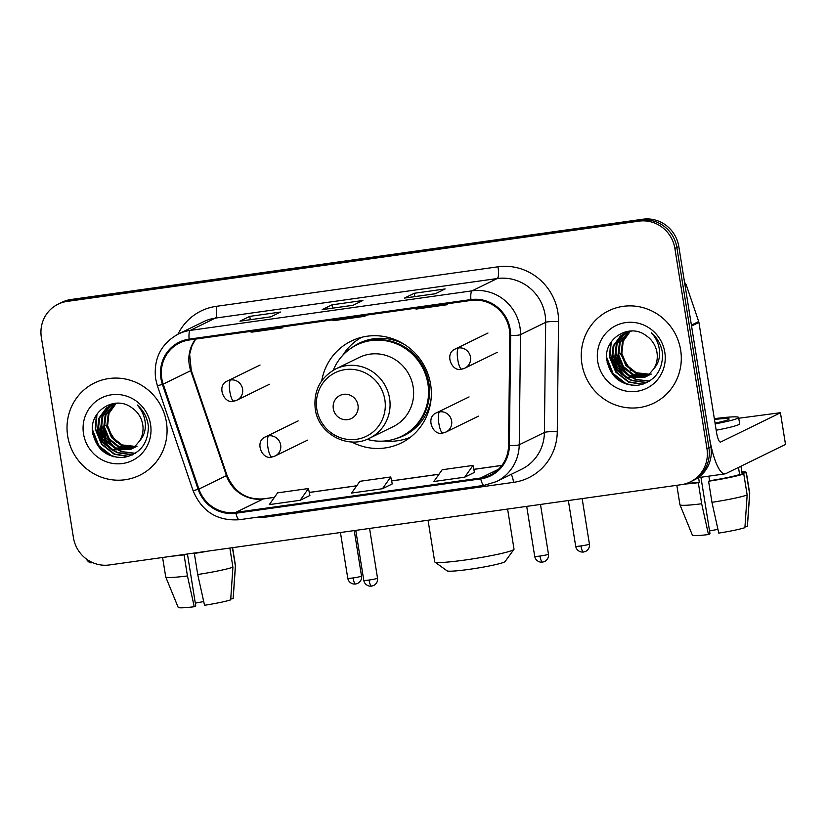 <?xml version="1.0" encoding="UTF-8"?>
<svg xmlns="http://www.w3.org/2000/svg" width="827" height="827" viewBox="0 0 827 827"><rect width="100%" height="100%" fill="white"/><g stroke="black" fill="none" stroke-linecap="round" stroke-linejoin="round"><path stroke-width="1.24" d="M351.609 441.938A56.753 54.871 -116.1 0 0 401.054 443.076A56.753 54.871 -116.1 0 0 430.629 384.441A56.753 54.871 -116.1 0 0 351.196 341.106A56.753 54.871 -116.1 0 0 321.724 380.823M408.693 437.897A56.753 54.871 -116.1 0 0 409.934 437.586M360.985 337.457A56.753 54.871 -116.1 0 0 359.972 338.253M690.225 481.924L694.153 480.001A32.129 31.054 -116.1 0 0 710.9 446.807L678.812 246.508A32.129 31.054 -116.1 0 0 642.889 219.217L71.07 299.488A32.129 31.054 -116.1 0 0 62.025 302.258L60.061 303.22A32.129 31.054 -116.1 0 1 69.106 300.449A32.129 31.054 -116.1 0 0 60.061 303.22L58.097 304.181A32.129 31.054 -116.1 0 0 41.35 337.375L73.438 537.674A32.129 31.054 -116.1 0 0 109.35 564.965L681.179 484.694A32.129 31.054 -116.1 0 0 690.225 481.924A32.129 31.054 -116.1 0 0 706.961 448.73L674.884 248.431A32.129 31.054 -116.1 0 0 638.961 221.14L67.142 301.41A32.129 31.054 -116.1 0 0 58.097 304.181M638.961 221.14L640.925 220.178L69.106 300.449L640.925 220.178A32.129 31.054 -116.1 0 1 676.848 247.469A32.129 31.054 -116.1 0 0 640.925 220.178L642.889 219.217M706.961 448.73L708.925 447.769L676.848 247.469L708.925 447.769A32.129 31.054 -116.1 0 1 692.189 480.963A32.129 31.054 -116.1 0 0 708.925 447.769L710.9 446.807M67.68 436.077A51.398 49.692 -116.1 0 0 139.618 475.318A51.398 49.692 -116.1 0 0 166.413 422.215A51.398 49.692 -116.1 0 0 94.464 382.973A51.398 49.692 -116.1 0 0 67.68 436.077A51.398 49.692 -116.1 0 0 139.618 475.318A51.398 49.692 -116.1 0 0 166.413 422.215A51.398 49.692 -116.1 0 0 94.464 382.973A51.398 49.692 -116.1 0 0 67.68 436.077M581.908 363.89A51.398 49.692 -116.1 0 0 653.847 403.131A51.398 49.692 -116.1 0 0 680.642 350.028A51.398 49.692 -116.1 0 0 608.693 310.776A51.398 49.692 -116.1 0 0 581.908 363.89A51.398 49.692 -116.1 0 0 653.847 403.131A51.398 49.692 -116.1 0 0 680.642 350.028A51.398 49.692 -116.1 0 0 608.693 310.776A51.398 49.692 -116.1 0 0 581.908 363.89M161.751 378.342A34.269 33.132 63.9 0 1 179.614 342.936A34.269 33.132 63.9 0 1 189.259 339.99L471.059 300.428A34.269 33.132 63.9 0 1 509.814 335.473L508.543 445.598A34.269 33.132 63.9 0 1 490.235 475.07A34.269 33.132 63.9 0 1 480.59 478.027L235.788 512.389A34.269 33.132 63.9 0 1 198.914 489.067L163.198 384.131A34.269 33.132 63.9 0 1 161.751 378.342M160.934 378.456A35.127 33.959 -116.1 0 0 162.402 384.39L198.129 489.326A35.127 33.959 -116.1 0 0 235.922 513.236L480.725 478.864A35.127 33.959 -116.1 0 0 509.37 445.629L510.652 335.504A35.127 33.959 -116.1 0 0 470.925 299.581L189.125 339.142A35.127 33.959 -116.1 0 0 160.934 378.456M435.333 293.75L445.164 288.943L414.317 293.275L404.486 298.082L435.333 293.75M414.844 296.593L414.317 293.275M270.78 316.844L280.611 312.037L249.754 316.369L239.933 321.176L270.78 316.844M250.292 319.698L249.754 316.369M353.057 305.297L362.888 300.49L332.04 304.822L322.21 309.629L353.057 305.297M332.568 308.151L332.04 304.822M300.16 500.283L308.461 488.53L277.603 492.861L269.313 504.615L300.16 500.283L309.887 495.487M464.722 477.179L473.013 465.425L442.156 469.757L433.865 481.51L464.722 477.179L474.44 472.382M382.446 488.726L392.267 483.919L390.737 476.972L359.879 481.304L351.589 493.057L382.446 488.726L390.737 476.972M331.668 319.997L334.139 320.587L364.996 316.255L364.883 315.335M362.526 315.666L364.996 316.255M249.392 331.544L251.863 332.134L282.72 327.802L282.607 326.882M280.25 327.213L282.72 327.802M413.945 308.45L416.415 309.04L447.273 304.708L447.159 303.788M444.802 304.119L447.273 304.708M308.461 488.53L309.898 495.518M473.013 465.425L474.45 472.424M134.811 446.683L121.238 445.298L111.593 437.638L106.828 426.039L108.285 413.572L115.646 403.535M135.152 446.394L122.014 444.916L112.369 437.256L107.613 425.657L108.988 413.417L116.08 403.442M136.641 446.497L135.452 447.035M135.049 447.2L133.819 447.645M133.405 447.769L118.116 446.818L108.471 439.168L103.706 427.569L105.174 415.092L113.94 404.01M137.034 446.301L135.835 446.818M135.421 446.973L134.181 447.386M133.757 447.51L118.892 446.435L109.247 438.786L104.491 427.187L105.959 414.709L114.364 403.876M134.305 447.645L132.33 448.565M131.927 448.73L114.994 448.348L105.349 440.688L100.584 429.089L102.052 416.612L109.422 406.574L112.296 404.599M133.912 447.831L132.713 448.348M132.31 448.503L115.77 447.965L106.125 440.315L101.37 428.706L102.837 416.229L110.208 406.191L112.699 404.444M139.763 440.75A24.2 23.394 -116.1 0 0 142.74 424.685A24.2 23.394 -116.1 0 0 131.844 407.804C114.87 394.603 89.192 411.205 92.541 431.983C96.201 449.309 106.58 457.817 123.678 457.486C140.011 453.982 148.229 443.582 148.364 426.308L148.126 424.52C146.782 416.715 143.154 410.202 137.22 404.992C142.316 410.699 145.035 417.242 145.387 424.602C145.542 430.888 143.66 436.263 139.763 440.75L134.594 446.859L130.397 449.547L111.872 449.867L102.228 442.218L97.462 430.619L98.93 418.142L106.301 408.093L110.704 405.302L117.424 403.183M130.79 449.361L112.658 449.495L103.013 441.835L98.248 430.236L99.716 417.759L107.086 407.711L111.097 405.116M116.638 442.662L105.701 425.285M83.517 433.855A34.91 33.752 -116.1 0 0 122.551 463.513A34.91 33.752 -116.1 0 0 150.566 424.437A34.91 33.752 -116.1 0 0 111.542 394.779A34.91 33.752 -116.1 0 0 83.517 433.855M117.775 457.507L111.49 455.594L98.837 445.65L92.397 429.409M128.867 456.38L114.612 454.064L101.948 444.13L95.663 429.037L97.007 414.141M132.806 454.767L117.734 452.545L114.105 450.705M111.438 448.927L102.93 439.395L98.785 427.507L98.465 422.07M135.349 453.299L122.551 451.687M121.703 451.366L117.227 449.175M114.56 447.397L106.052 437.865L101.907 425.977L101.587 420.54M113.95 456.835L111.097 455.78L99.685 447.376L92.903 434.444M128.144 456.597L114.219 454.261L101.566 444.316L95.27 429.223L96.356 415.133M132.413 454.953L117.341 452.731L112.503 450.136M109.267 447.686L98.392 427.693L98.103 424.654M135.07 453.485L121.765 451.728M120.804 451.356L115.625 448.606M112.389 446.156L101.514 426.174L101.225 423.124M86.07 558.783A42.828 10.431 82 0 0 91.456 562.815L92.665 562.649M203.721 601.591A21.419 1.644 -9.1 0 0 195.306 603.141M182.633 554.679A31.054 2.388 -9.1 0 0 185.062 554.379L184.07 554.865L187.44 575.954L194.252 606.729L195.761 605.984L187.44 554.007M197.725 574.507A35.334 2.719 -9.1 0 0 232.914 567.208L230.681 599.854A27.839 2.14 -9.1 0 1 204.538 605.281L197.725 574.507L194.345 553.428L195.337 552.891M195.348 552.943A31.054 2.388 -9.1 0 0 198.046 552.508M172.398 556.116A35.334 2.719 -9.1 0 0 184.07 554.865M194.345 553.428A35.334 2.719 -9.1 0 0 208.28 551.082M162.599 557.491L165.71 576.905A35.334 2.719 -9.1 0 0 165.72 576.946A35.334 2.719 -9.1 0 0 187.44 575.954M229.854 548.053L232.914 567.208M230.743 598.996L233.131 598.655L235.375 565.999L232.439 547.681M235.375 565.999A35.334 2.719 -9.1 0 0 235.499 565.771A35.334 2.719 -9.1 0 0 235.488 565.72L232.604 547.66M165.72 576.946L178.187 607.38A27.839 2.14 -9.1 0 0 194.252 606.729M233.131 598.655A27.839 2.14 -9.1 0 0 233.162 598.572L235.499 565.771M513.939 549.397L505.08 561.564A29.452 2.264 170.9 0 1 469.302 569.338A29.452 2.264 170.9 0 1 447.097 570.857L434.878 562.06A40.151 3.081 -9.1 0 0 465.156 560.003A40.151 3.081 -9.1 0 0 513.939 549.397A40.151 3.081 -9.1 0 0 514.022 549.149L507.602 509.06M357.998 405.251A12.85 12.426 -116.1 0 0 343.629 394.334A12.85 12.426 -116.1 0 0 333.312 408.724A12.85 12.426 -116.1 0 0 347.681 419.64A12.85 12.426 -116.1 0 0 357.998 405.251M369.493 438.238L393.052 426.722A38.549 37.267 -116.1 0 0 413.149 386.891A38.549 37.267 -116.1 0 0 359.197 357.46L335.638 368.976C320.152 377.67 313.361 391.037 315.252 409.055C318.281 433.824 347.929 449.826 369.493 438.238A38.549 37.267 -116.1 0 0 389.589 398.407A38.549 37.267 -116.1 0 0 335.638 368.976M367.043 439.333A50.861 49.175 -116.1 0 0 401.415 436.346A50.861 49.175 -116.1 0 0 427.921 383.79A50.861 49.175 -116.1 0 0 356.737 344.952A50.861 49.175 -116.1 0 0 333.26 370.248M401.415 436.346L402.398 435.86A50.861 49.175 -116.1 0 0 428.903 383.315A50.861 49.175 -116.1 0 0 357.719 344.477L356.737 344.952M428.055 520.224L434.723 561.843A40.151 3.081 -9.1 0 0 434.878 562.06M410.43 437.204A55.678 53.838 63.9 0 1 384.596 441.008M342.719 355.362A55.678 53.838 63.9 0 1 361.595 337.302M691.548 326.034L709.204 436.263A42.828 10.431 82 0 0 724.99 473.881A42.828 10.431 82 0 0 725.796 473.633L785.505 444.44L780.44 412.807L720.731 442A10.71 2.605 -98 0 1 720.524 442.063A10.71 2.605 -98 0 1 716.575 432.666L698.918 322.437L691.548 326.034A5.355 5.179 -116.1 0 0 691.331 325.135M780.44 412.807L785.505 444.44M780.585 412.683L738.749 418.235M684.591 282.607A5.355 5.179 63.9 0 1 686.286 285.077L698.701 321.527A5.355 5.179 63.9 0 1 698.918 322.437M717.95 529.404A21.419 1.644 -9.1 0 0 709.535 530.944M686.596 483.413A31.054 2.388 -9.1 0 0 699.291 482.193L698.298 482.679L701.668 503.767L708.481 534.542L710 533.797L700.934 477.251M711.954 502.32A35.334 2.719 -9.1 0 0 747.153 495.011L744.91 527.667A27.839 2.14 -9.1 0 1 718.766 533.095L711.954 502.32L708.584 481.242L709.576 480.745L708.842 476.145M709.576 480.745A31.054 2.388 -9.1 0 0 739.607 474.512L743.773 473.933L747.153 495.011M738.47 467.431L739.607 474.512M744.972 526.799L747.37 526.468L749.603 493.812L746.233 472.734L742.057 473.313L740.93 466.232M742.057 473.313A31.054 2.388 -9.1 0 0 742.119 473.127L741.002 466.19M716.182 430.216A36.409 2.801 -9.1 0 0 739.638 423.786L738.625 417.459A36.409 2.801 -9.1 0 0 714.342 418.689M715.169 423.889A36.409 2.801 -9.1 0 0 738.625 417.459M684.26 484.095A35.334 2.719 -9.1 0 0 698.298 482.679M708.584 481.242A35.334 2.719 -9.1 0 0 743.773 473.933M746.233 472.734A35.334 2.719 -9.1 0 0 746.347 472.455A35.334 2.719 -9.1 0 0 741.912 471.845M676.827 485.304L679.939 504.718A35.334 2.719 -9.1 0 0 679.949 504.759A35.334 2.719 -9.1 0 0 701.668 503.767M749.603 493.812A35.334 2.719 -9.1 0 0 749.727 493.585A35.334 2.719 -9.1 0 0 749.727 493.533L746.347 472.455M679.949 504.759L692.416 535.193A27.839 2.14 -9.1 0 0 708.481 534.542M747.37 526.468A27.839 2.14 -9.1 0 0 747.391 526.385L749.727 493.585M698.557 477.592L699.291 482.193M715.045 423.093A26.774 2.057 -9.1 0 0 729.104 418.989A26.774 2.057 -9.1 0 0 714.466 419.475M649.04 374.497L635.467 373.101L625.822 365.451L621.056 353.853L622.524 341.386L629.874 331.348M649.381 374.207L636.242 372.729L626.597 365.069L621.842 353.47L623.217 341.231L630.308 331.245M650.87 374.311L649.691 374.848M649.288 375.013L648.048 375.448M647.634 375.582L632.345 374.631L622.7 366.981L617.934 355.372L619.402 342.895L628.169 331.823M651.262 374.114L650.063 374.631M649.66 374.786L648.409 375.2M647.986 375.324L633.12 374.249L623.486 366.599L618.72 354.99L620.188 342.512L628.592 331.689M648.533 375.458L646.569 376.378M646.166 376.533L629.223 376.161L619.578 368.501L614.812 356.902L616.28 344.425L623.651 334.387L626.525 332.413M648.141 375.644L646.941 376.151M646.538 376.306L630.009 375.778L620.364 368.118L615.598 356.52L617.066 344.042L624.437 334.005L626.928 332.258M653.992 368.563A24.2 23.394 -116.1 0 0 656.969 352.488A24.2 23.394 -116.1 0 0 646.073 335.617C629.109 322.416 603.421 339.018 606.77 359.786C610.429 377.122 620.808 385.63 637.906 385.299C654.24 381.785 662.468 371.395 662.592 354.121L662.355 352.323C661.011 344.528 657.382 338.016 651.449 332.805C656.545 338.512 659.264 345.045 659.615 352.416C659.77 358.691 657.899 364.076 653.992 368.563L648.823 374.672L644.636 377.36L626.101 377.681L616.456 370.031L611.701 358.422L613.158 345.955L620.529 335.907L624.933 333.116L631.652 330.996M645.019 377.164L626.887 377.298L617.242 369.648L612.476 358.05L613.944 345.572L621.315 335.524L625.326 332.93M630.867 370.465L619.93 353.098M597.745 361.668A34.91 33.752 -116.1 0 0 636.78 391.326A34.91 33.752 -116.1 0 0 664.805 352.25A34.91 33.752 -116.1 0 0 625.77 322.592A34.91 33.752 -116.1 0 0 597.745 361.668M632.004 385.32L625.719 383.408L613.065 373.463L606.625 357.223M643.096 384.183L628.84 381.878L616.187 371.933L609.892 356.84L611.246 341.944M647.034 382.581L631.962 380.358L628.334 378.518M625.667 376.74L617.169 367.209L613.014 355.321L612.693 349.873M649.577 381.113L636.78 379.5M635.932 379.18L631.456 376.988M628.789 375.21L620.281 365.679L616.136 353.791L615.815 348.353M628.179 384.648L625.326 383.594L613.913 375.189L607.132 362.257M642.383 384.4L628.448 382.074L615.795 372.129L609.499 357.037L610.595 342.947M646.652 382.767L631.57 380.544L626.732 377.939M623.496 375.499L612.621 355.507L612.331 352.457M649.298 381.299L635.994 379.541M635.033 379.159L629.854 376.419M626.618 373.969L615.743 353.987L615.453 350.937M71.07 299.488L67.142 301.41M678.812 246.508L674.884 248.431M195.513 339.111A34.269 33.132 -116.1 0 0 189.28 364.893A34.269 33.132 -116.1 0 0 190.717 370.672L226.433 475.608A34.269 33.132 -116.1 0 0 263.317 498.939L274.419 497.378M177.929 334.232A53.538 51.76 63.9 0 1 216.198 306.352L497.999 266.801A10.71 2.605 -98 0 1 497.234 278.544L215.433 318.095A42.828 41.412 -116.1 0 0 203.38 321.786L178.208 334.087A42.828 41.412 63.9 0 1 190.272 330.397A10.71 2.605 82 0 0 189.125 339.142M497.999 266.801A53.538 51.76 63.9 0 1 557.863 312.286A53.538 51.76 63.9 0 1 558.556 321.548L557.274 431.673A53.538 51.76 63.9 0 1 513.608 482.348L268.806 516.71A53.538 51.76 63.9 0 1 258.21 517.082M545.127 314.932A42.828 41.412 -116.1 0 0 497.234 278.544L472.072 290.846A42.828 41.412 63.9 0 1 520.514 334.646L519.232 444.771A42.828 41.412 63.9 0 1 496.365 481.614L521.527 469.312A42.828 41.412 -116.1 0 0 544.404 432.469L545.675 322.344A42.828 41.412 -116.1 0 0 545.127 314.932M178.208 334.087C161.027 343.753 153.491 358.587 155.6 378.59L157.378 385.775L162.402 384.39M239.499 519.666A10.71 2.605 -98 0 1 239.303 519.728A10.71 2.605 -98 0 1 235.922 513.236M480.725 478.864A10.71 2.605 82 0 0 484.105 485.366L496.365 481.614M509.37 445.629A10.71 1.261 0.7 0 0 519.232 444.771L544.404 432.469A10.71 1.261 -179.3 0 1 557.274 431.673M157.378 385.775L193.105 490.711L198.129 489.326M510.652 335.504A10.71 1.261 0.7 0 0 520.514 334.646L545.675 322.344A10.71 1.261 -179.3 0 1 558.556 321.548M470.925 299.581A10.71 2.605 -98 0 1 472.072 290.846L190.272 330.397L215.433 318.095A10.71 2.605 -98 0 0 216.198 306.352M268.62 515.614A10.71 2.605 -98 0 1 268.806 516.71M511.251 474.336A10.71 2.605 -98 0 1 513.608 482.348M480.59 478.027L498.495 469.271M163.198 384.131L190.717 370.672A19.279 0.641 161.2 0 0 191.264 370.32L226.98 475.256A19.279 0.641 161.2 0 1 226.433 475.608L198.914 489.067M235.788 512.389L263.317 498.939A19.279 4.693 -98 0 1 263.668 498.826L274.461 497.306M309.267 492.478L356.695 485.821M391.553 480.932L438.972 474.274M473.83 469.385L501.865 465.446M384.844 399.679A35.416 34.238 -116.1 0 0 345.241 369.597A35.416 34.238 -116.1 0 0 316.813 409.231A35.416 34.238 -116.1 0 0 356.416 439.323A35.416 34.238 -116.1 0 0 384.844 399.679M395.864 438.63A51.346 49.641 -116.1 0 0 431.105 399.007M404.434 344.456A51.346 49.641 -116.1 0 0 351.527 347.919M230.64 379.965A10.71 10.348 -116.1 0 0 227.621 380.885C215.971 385.196 223.952 404.599 233.814 401.116A10.71 2.605 -98 0 1 229.865 391.709A10.71 2.605 82 0 1 230.64 379.965A10.71 10.348 -116.1 0 1 237.029 400.123L233.814 401.116A10.71 2.605 -98 0 0 234.01 401.054A10.71 10.348 -116.1 0 0 237.029 400.123L269.468 384.266M353.046 577.939A6.957 0.538 170.9 0 1 347.774 578.259C348.343 581.216 350.193 583.128 353.305 583.986L355.61 584.048A6.957 1.695 -98 0 1 353.046 577.939A6.957 0.538 170.9 0 0 361.523 576.057L354.235 530.583M355.744 584.007A6.957 1.695 -98 0 1 355.61 584.048L357.957 583.273C360.717 581.505 361.906 579.096 361.523 576.057M458.54 347.971A10.71 10.348 -116.1 0 0 455.532 348.891C443.882 353.201 451.852 372.605 461.724 369.121A10.71 2.605 -98 0 1 457.776 359.714A10.71 2.605 82 0 1 458.54 347.971A10.71 10.348 -116.1 0 1 464.939 368.129L461.724 369.121A10.71 2.605 -98 0 0 461.921 369.059A10.71 10.348 -116.1 0 0 464.939 368.129L497.368 352.271M580.957 545.944A6.957 0.538 170.9 0 1 575.685 546.265C576.254 549.221 578.094 551.133 581.205 551.991L583.521 552.054A6.957 1.695 -98 0 1 580.957 545.944A6.957 0.538 170.9 0 0 589.424 544.063L582.146 498.588M583.655 552.012A6.957 1.695 -98 0 1 583.521 552.054L585.867 551.278C588.617 549.51 589.806 547.102 589.424 544.063M369.059 580.037A6.957 0.538 170.9 0 1 363.777 580.358C364.356 583.324 366.196 585.237 369.307 586.085L371.623 586.147A6.957 1.695 -98 0 1 369.059 580.037A6.957 0.538 170.9 0 0 377.525 578.156L369.566 528.432M371.747 586.116A6.957 1.695 -98 0 1 371.623 586.147L373.959 585.382C376.719 583.614 377.908 581.205 377.525 578.156M268.713 435.85A10.71 10.348 -116.1 0 0 265.705 436.77C254.054 441.08 262.025 460.474 271.897 456.99A10.71 2.605 -98 0 1 267.948 447.593A10.71 2.605 82 0 1 268.713 435.85A10.71 10.348 -116.1 0 1 275.112 456.008L271.897 456.99A10.71 2.605 -98 0 0 272.093 456.928A10.71 10.348 -116.1 0 0 275.112 456.008L307.541 440.15M539.99 556.044A6.957 0.538 170.9 0 1 534.707 556.364C535.286 559.331 537.126 561.233 540.238 562.091L542.553 562.153A6.957 1.695 -98 0 1 539.99 556.044A6.957 0.538 170.9 0 0 548.456 554.162L540.486 504.439M542.677 562.112A6.957 1.695 -98 0 1 542.553 562.153L544.89 561.388C547.65 559.621 548.839 557.212 548.456 554.162M439.644 411.846A10.71 10.348 -116.1 0 0 436.635 412.776C424.985 417.077 432.955 436.48 442.827 432.997A10.71 2.605 -98 0 1 438.879 423.589A10.71 2.605 82 0 1 439.644 411.846A10.71 10.348 -116.1 0 1 446.042 432.014L442.827 432.997A10.71 2.605 -98 0 0 443.024 432.935A10.71 10.348 -116.1 0 0 446.042 432.014L478.471 416.157M691.403 325.094L698.701 321.527M686.286 285.077L685.087 285.666M193.105 490.711C201.829 511.531 217.232 521.196 239.303 519.728L484.105 485.366M226.98 475.256C234.32 492.241 246.56 500.097 263.668 498.826M309.257 492.427L356.737 485.759M391.533 480.869L439.013 474.212M473.809 469.322L501.917 465.374M191.264 370.32L189.652 354.297L191.916 345.831L195.699 339.08M353.139 305.256L322.365 309.577M270.863 316.813L240.088 321.124M435.415 293.709L404.641 298.03M131.183 449.175L130.397 449.547M260.06 365.027L227.621 380.885M347.774 578.259L340.445 532.526M487.971 333.033L455.532 348.891M575.685 546.265L568.356 500.531M298.144 420.912L265.705 436.77M363.777 580.358L355.775 530.376M469.074 396.908L436.635 412.776M534.707 556.364L526.706 506.372M724.99 473.881L698.153 477.644M645.411 376.978L644.636 377.36"/></g></svg>
